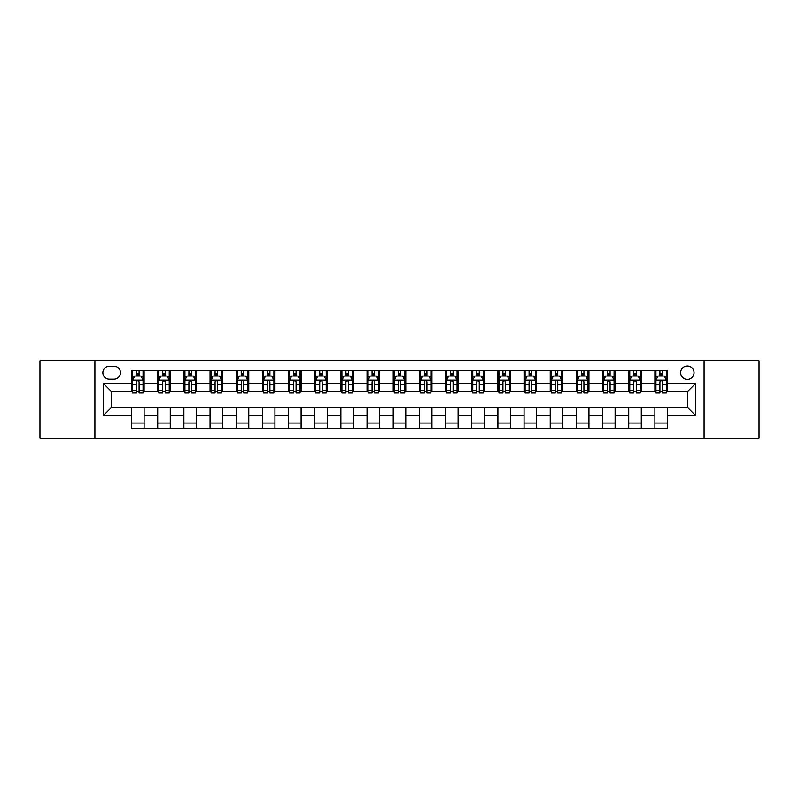 <?xml version="1.0" encoding="UTF-8"?>
<svg xmlns="http://www.w3.org/2000/svg" width="799" height="799" viewBox="0 0 799 799"><rect width="100%" height="100%" fill="white"/><g stroke="black" fill="none" stroke-linecap="round" stroke-linejoin="round"><path stroke-width="1.2" d="M687.35 366.002A6.702 6.702 0 0 0 680.648 372.704A6.702 6.702 0 0 0 687.35 379.405A6.702 6.702 0 0 0 694.051 372.704A6.702 6.702 0 0 0 687.35 366.002M704.099 438.232L759.05 438.232L759.05 360.768L704.099 360.768L704.099 438.232L94.901 438.232L94.901 360.768L39.95 360.768L39.95 438.232L94.901 438.232M109.343 379.195L113.957 379.195A6.492 6.492 0 0 0 120.439 372.704A6.492 6.492 0 0 0 113.957 366.212L109.343 366.212A6.492 6.492 0 0 0 102.861 372.704A6.492 6.492 0 0 0 109.343 379.195M704.099 360.768L94.901 360.768M131.535 415.62L103.281 415.62L103.281 383.38L131.535 383.38L131.535 391.75L111.65 391.75L111.65 407.25L131.535 407.25L131.535 428.284L667.465 428.284L667.465 407.25L687.35 407.25L687.35 391.75L667.465 391.75L667.465 383.38L695.719 383.38L695.719 415.62L667.465 415.62M667.465 383.38L667.465 370.716L131.535 370.716L131.535 383.38M654.9 370.716L654.9 391.75L655.949 391.75M659.924 391.75L662.441 391.75M666.416 391.75L667.465 391.75M654.9 391.75L640.249 391.75M628.733 370.716L628.733 391.75L629.782 391.75M633.757 391.75L636.274 391.75M628.733 391.75L614.081 391.75M602.566 370.716L602.566 391.75L603.615 391.75M607.59 391.75L610.096 391.75M602.566 391.75L587.914 391.75M576.399 370.716L576.399 391.75L577.447 391.75M581.422 391.75L583.929 391.75M576.399 391.75L561.747 391.75M550.231 370.716L550.231 391.75L551.28 391.75M555.255 391.75L557.762 391.75M550.231 391.75L535.57 391.75M524.064 370.716L524.064 391.75L525.103 391.75M529.088 391.75L531.595 391.75M524.064 391.75L509.402 391.75M497.897 370.716L497.897 391.75L498.936 391.75M502.921 391.75L505.427 391.75M497.897 391.75L483.235 391.75M471.72 370.716L471.72 391.75L472.768 391.75M476.743 391.75L479.26 391.75M471.72 391.75L457.068 391.75M445.552 370.716L445.552 391.75L446.601 391.75M450.576 391.75L453.093 391.75M445.552 391.75L430.901 391.75M419.385 370.716L419.385 391.75L420.434 391.75M424.409 391.75L426.926 391.75M419.385 391.75L404.733 391.75M393.218 370.716L393.218 391.75L394.267 391.75M398.242 391.75L400.758 391.75M393.218 391.75L378.566 391.75M367.051 370.716L367.051 391.75L368.099 391.75M372.074 391.75L374.591 391.75M367.051 391.75L352.399 391.75M340.883 370.716L340.883 391.75L341.932 391.75M345.907 391.75L348.424 391.75M340.883 391.75L326.232 391.75M314.716 370.716L314.716 391.75L315.765 391.75M319.74 391.75L322.257 391.75M314.716 391.75L300.064 391.75M288.549 370.716L288.549 391.75L289.598 391.75M293.573 391.75L296.079 391.75M288.549 391.75L273.897 391.75M262.382 370.716L262.382 391.75L263.43 391.75M267.405 391.75L269.912 391.75M262.382 391.75L247.72 391.75M236.214 370.716L236.214 391.75L237.253 391.75M241.238 391.75L243.745 391.75M236.214 391.75L221.553 391.75M210.047 370.716L210.047 391.75L211.086 391.75M215.071 391.75L217.578 391.75M210.047 391.75L195.385 391.75M183.87 370.716L183.87 391.75L184.919 391.75M188.904 391.75L191.41 391.75M183.87 391.75L169.218 391.75M157.703 370.716L157.703 391.75L158.751 391.75M162.726 391.75L165.243 391.75M157.703 391.75L143.051 391.75M131.535 391.75L132.584 391.75M136.559 391.75L139.076 391.75M131.535 407.25L144.1 407.25L144.1 428.284M667.465 407.25L144.1 407.25M144.1 370.716L144.1 391.75M131.535 375.949L132.584 375.949M136.559 375.949L139.076 375.949M143.051 375.949L144.1 375.949M131.535 423.051L144.1 423.051M157.703 407.25L157.703 428.284M170.267 370.716L170.267 391.75M157.703 375.949L158.751 375.949M162.726 375.949L165.243 375.949M169.218 375.949L170.267 375.949M170.267 407.25L170.267 428.284M157.703 423.051L170.267 423.051M183.87 407.25L183.87 428.284M196.434 407.25L196.434 428.284M183.87 423.051L196.434 423.051M196.434 370.716L196.434 391.75M183.87 375.949L184.919 375.949M188.904 375.949L191.41 375.949M195.385 375.949L196.434 375.949M210.047 407.25L210.047 428.284M222.601 407.25L222.601 428.284M210.047 423.051L222.601 423.051M222.601 370.716L222.601 391.75M210.047 375.949L211.086 375.949M215.071 375.949L217.578 375.949M221.553 375.949L222.601 375.949M236.214 407.25L236.214 428.284M248.769 407.25L248.769 428.284M236.214 423.051L248.769 423.051M248.769 370.716L248.769 391.75M236.214 375.949L237.253 375.949M241.238 375.949L243.745 375.949M247.72 375.949L248.769 375.949M262.382 407.25L262.382 428.284M274.936 407.25L274.936 428.284M262.382 423.051L274.936 423.051M274.936 370.716L274.936 391.75M262.382 375.949L263.43 375.949M267.405 375.949L269.912 375.949M273.897 375.949L274.936 375.949M288.549 407.25L288.549 428.284M301.103 407.25L301.103 428.284M288.549 423.051L301.103 423.051M301.103 370.716L301.103 391.75M288.549 375.949L289.598 375.949M293.573 375.949L296.079 375.949M300.064 375.949L301.103 375.949M314.716 407.25L314.716 428.284M327.28 407.25L327.28 428.284M314.716 423.051L327.28 423.051M327.28 370.716L327.28 391.75M314.716 375.949L315.765 375.949M319.74 375.949L322.257 375.949M326.232 375.949L327.28 375.949M340.883 407.25L340.883 428.284M353.448 407.25L353.448 428.284M340.883 423.051L353.448 423.051M353.448 370.716L353.448 391.75M340.883 375.949L341.932 375.949M345.907 375.949L348.424 375.949M352.399 375.949L353.448 375.949M367.051 407.25L367.051 428.284M379.615 407.25L379.615 428.284M367.051 423.051L379.615 423.051M379.615 370.716L379.615 391.75M367.051 375.949L368.099 375.949M372.074 375.949L374.591 375.949M378.566 375.949L379.615 375.949M393.218 407.25L393.218 428.284M405.782 407.25L405.782 428.284M393.218 423.051L405.782 423.051M405.782 370.716L405.782 391.75M393.218 375.949L394.267 375.949M398.242 375.949L400.758 375.949M404.733 375.949L405.782 375.949M419.385 407.25L419.385 428.284M431.949 407.25L431.949 428.284M419.385 423.051L431.949 423.051M431.949 370.716L431.949 391.75M419.385 375.949L420.434 375.949M424.409 375.949L426.926 375.949M430.901 375.949L431.949 375.949M445.552 407.25L445.552 428.284M458.117 407.25L458.117 428.284M445.552 423.051L458.117 423.051M458.117 370.716L458.117 391.75M445.552 375.949L446.601 375.949M450.576 375.949L453.093 375.949M457.068 375.949L458.117 375.949M471.72 407.25L471.72 428.284M484.284 407.25L484.284 428.284M471.72 423.051L484.284 423.051M484.284 370.716L484.284 391.75M471.72 375.949L472.768 375.949M476.743 375.949L479.26 375.949M483.235 375.949L484.284 375.949M497.897 407.25L497.897 428.284M510.451 407.25L510.451 428.284M497.897 423.051L510.451 423.051M510.451 370.716L510.451 391.75M497.897 375.949L498.936 375.949M502.921 375.949L505.427 375.949M509.402 375.949L510.451 375.949M524.064 407.25L524.064 428.284M536.618 407.25L536.618 428.284M524.064 423.051L536.618 423.051M536.618 370.716L536.618 391.75M524.064 375.949L525.103 375.949M529.088 375.949L531.595 375.949M535.57 375.949L536.618 375.949M550.231 407.25L550.231 428.284M562.786 407.25L562.786 428.284M550.231 423.051L562.786 423.051M562.786 370.716L562.786 391.75M550.231 375.949L551.28 375.949M555.255 375.949L557.762 375.949M561.747 375.949L562.786 375.949M576.399 407.25L576.399 428.284M588.953 407.25L588.953 428.284M576.399 423.051L588.953 423.051M588.953 370.716L588.953 391.75M576.399 375.949L577.447 375.949M581.422 375.949L583.929 375.949M587.914 375.949L588.953 375.949M602.566 407.25L602.566 428.284M615.13 407.25L615.13 428.284M602.566 423.051L615.13 423.051M615.13 370.716L615.13 391.75M602.566 375.949L603.615 375.949M607.59 375.949L610.096 375.949M614.081 375.949L615.13 375.949M628.733 407.25L628.733 428.284M641.297 407.25L641.297 428.284M628.733 423.051L641.297 423.051M641.297 370.716L641.297 391.75M628.733 375.949L629.782 375.949M633.757 375.949L636.274 375.949M640.249 375.949L641.297 375.949M654.9 407.25L654.9 428.284M654.9 423.051L667.465 423.051M654.9 375.949L655.949 375.949M659.924 375.949L662.441 375.949M666.416 375.949L667.465 375.949M111.65 391.75L103.281 383.38M111.65 407.25L103.281 415.62M695.719 383.38L687.35 391.75M695.719 415.62L687.35 407.25M139.076 373.433L136.559 373.433M143.051 390.381L139.076 390.381L139.076 393.008L143.051 393.008L143.051 380.244L140.964 376.049L134.681 376.049L132.584 380.244L132.584 393.008L136.559 393.008L136.559 390.381L132.584 390.381M132.584 380.244L132.584 370.716M143.051 380.244L143.051 370.716M136.559 376.049L136.559 370.716M139.076 370.716L139.076 376.049M139.076 390.381L139.076 381.812C138.237 380.194 137.398 380.194 136.559 381.812L136.559 390.381M165.243 373.433L162.726 373.433M169.218 390.381L165.243 390.381L165.243 393.008L169.218 393.008L169.218 380.244L167.131 376.049L160.849 376.049L158.751 380.244L158.751 393.008L162.726 393.008L162.726 390.381L158.751 390.381M158.751 380.244L158.751 370.716M169.218 380.244L169.218 370.716M162.726 376.049L162.726 370.716M165.243 370.716L165.243 376.049M165.243 390.381L165.243 381.812C164.404 380.194 163.565 380.194 162.726 381.812L162.726 390.381M191.41 373.433L188.904 373.433M195.385 390.381L191.41 390.381L191.41 393.008L195.385 393.008L195.385 380.244L193.298 376.049L187.016 376.049L184.919 380.244L184.919 393.008L188.904 393.008L188.904 390.381L184.919 390.381M184.919 380.244L184.919 370.716M195.385 380.244L195.385 370.716M188.904 376.049L188.904 370.716M191.41 370.716L191.41 376.049M191.41 390.381L191.41 381.812C190.571 380.194 189.733 380.194 188.904 381.812L188.904 390.381M217.578 373.433L215.071 373.433M221.553 390.381L217.578 390.381L217.578 393.008L221.553 393.008L221.553 380.244L219.465 376.049L213.183 376.049L211.086 380.244L211.086 393.008L215.071 393.008L215.071 390.381L211.086 390.381M211.086 380.244L211.086 370.716M221.553 380.244L221.553 370.716M215.071 376.049L215.071 370.716M217.578 370.716L217.578 376.049M217.578 390.381L217.578 381.812C216.739 380.194 215.91 380.194 215.071 381.812L215.071 390.381M243.745 373.433L241.238 373.433M247.72 390.381L243.745 390.381L243.745 393.008L247.72 393.008L247.72 380.244L245.633 376.049L239.35 376.049L237.253 380.244L237.253 393.008L241.238 393.008L241.238 390.381L237.253 390.381M237.253 380.244L237.253 370.716M247.72 380.244L247.72 370.716M241.238 376.049L241.238 370.716M243.745 370.716L243.745 376.049M243.745 390.381L243.745 381.812C242.916 380.194 242.077 380.194 241.238 381.812L241.238 390.381M269.912 373.433L267.405 373.433M273.897 390.381L269.912 390.381L269.912 393.008L273.897 393.008L273.897 380.244L271.8 376.049L265.518 376.049L263.43 380.244L263.43 393.008L267.405 393.008L267.405 390.381L263.43 390.381M263.43 380.244L263.43 370.716M273.897 380.244L273.897 370.716M267.405 376.049L267.405 370.716M269.912 370.716L269.912 376.049M269.912 390.381L269.912 381.812C269.083 380.194 268.244 380.194 267.405 381.812L267.405 390.381M296.079 373.433L293.573 373.433M300.064 390.381L296.079 390.381L296.079 393.008L300.064 393.008L300.064 380.244L297.967 376.049L291.685 376.049L289.598 380.244L289.598 393.008L293.573 393.008L293.573 390.381L289.598 390.381M289.598 380.244L289.598 370.716M300.064 380.244L300.064 370.716M293.573 376.049L293.573 370.716M296.079 370.716L296.079 376.049M296.079 390.381L296.079 381.812C295.25 380.194 294.412 380.194 293.573 381.812L293.573 390.381M322.257 373.433L319.74 373.433M326.232 390.381L322.257 390.381L322.257 393.008L326.232 393.008L326.232 380.244L324.134 376.049L317.852 376.049L315.765 380.244L315.765 393.008L319.74 393.008L319.74 390.381L315.765 390.381M315.765 380.244L315.765 370.716M326.232 380.244L326.232 370.716M319.74 376.049L319.74 370.716M322.257 370.716L322.257 376.049M322.257 390.381L322.257 381.812C321.418 380.194 320.579 380.194 319.74 381.812L319.74 390.381M348.424 373.433L345.907 373.433M352.399 390.381L348.424 390.381L348.424 393.008L352.399 393.008L352.399 380.244L350.302 376.049L344.019 376.049L341.932 380.244L341.932 393.008L345.907 393.008L345.907 390.381L341.932 390.381M341.932 380.244L341.932 370.716M352.399 380.244L352.399 370.716M345.907 376.049L345.907 370.716M348.424 370.716L348.424 376.049M348.424 390.381L348.424 381.812C347.585 380.194 346.746 380.194 345.907 381.812L345.907 390.381M374.591 373.433L372.074 373.433M378.566 390.381L374.591 390.381L374.591 393.008L378.566 393.008L378.566 380.244L376.469 376.049L370.197 376.049L368.099 380.244L368.099 393.008L372.074 393.008L372.074 390.381L368.099 390.381M368.099 380.244L368.099 370.716M378.566 380.244L378.566 370.716M372.074 376.049L372.074 370.716M374.591 370.716L374.591 376.049M374.591 390.381L374.591 381.812C373.752 380.194 372.913 380.194 372.074 381.812L372.074 390.381M400.758 373.433L398.242 373.433M404.733 390.381L400.758 390.381L400.758 393.008L404.733 393.008L404.733 380.244L402.636 376.049L396.364 376.049L394.267 380.244L394.267 393.008L398.242 393.008L398.242 390.381L394.267 390.381M394.267 380.244L394.267 370.716M404.733 380.244L404.733 370.716M398.242 376.049L398.242 370.716M400.758 370.716L400.758 376.049M400.758 390.381L400.758 381.812C399.919 380.194 399.081 380.194 398.242 381.812L398.242 390.381M426.926 373.433L424.409 373.433M430.901 390.381L426.926 390.381L426.926 393.008L430.901 393.008L430.901 380.244L428.803 376.049L422.531 376.049L420.434 380.244L420.434 393.008L424.409 393.008L424.409 390.381L420.434 390.381M420.434 380.244L420.434 370.716M430.901 380.244L430.901 370.716M424.409 376.049L424.409 370.716M426.926 370.716L426.926 376.049M426.926 390.381L426.926 381.812C426.087 380.194 425.248 380.194 424.409 381.812L424.409 390.381M453.093 373.433L450.576 373.433M457.068 390.381L453.093 390.381L453.093 393.008L457.068 393.008L457.068 380.244L454.981 376.049L448.698 376.049L446.601 380.244L446.601 393.008L450.576 393.008L450.576 390.381L446.601 390.381M446.601 380.244L446.601 370.716M457.068 380.244L457.068 370.716M450.576 376.049L450.576 370.716M453.093 370.716L453.093 376.049M453.093 390.381L453.093 381.812C452.254 380.194 451.415 380.194 450.576 381.812L450.576 390.381M479.26 373.433L476.743 373.433M483.235 390.381L479.26 390.381L479.26 393.008L483.235 393.008L483.235 380.244L481.148 376.049L474.866 376.049L472.768 380.244L472.768 393.008L476.743 393.008L476.743 390.381L472.768 390.381M472.768 380.244L472.768 370.716M483.235 380.244L483.235 370.716M476.743 376.049L476.743 370.716M479.26 370.716L479.26 376.049M479.26 390.381L479.26 381.812C478.421 380.194 477.582 380.194 476.743 381.812L476.743 390.381M505.427 373.433L502.921 373.433M509.402 390.381L505.427 390.381L505.427 393.008L509.402 393.008L509.402 380.244L507.315 376.049L501.033 376.049L498.936 380.244L498.936 393.008L502.921 393.008L502.921 390.381L498.936 390.381M498.936 380.244L498.936 370.716M509.402 380.244L509.402 370.716M502.921 376.049L502.921 370.716M505.427 370.716L505.427 376.049M505.427 390.381L505.427 381.812C504.588 380.194 503.76 380.194 502.921 381.812L502.921 390.381M531.595 373.433L529.088 373.433M535.57 390.381L531.595 390.381L531.595 393.008L535.57 393.008L535.57 380.244L533.482 376.049L527.2 376.049L525.103 380.244L525.103 393.008L529.088 393.008L529.088 390.381L525.103 390.381M525.103 380.244L525.103 370.716M535.57 380.244L535.57 370.716M529.088 376.049L529.088 370.716M531.595 370.716L531.595 376.049M531.595 390.381L531.595 381.812C530.756 380.194 529.927 380.194 529.088 381.812L529.088 390.381M557.762 373.433L555.255 373.433M561.747 390.381L557.762 390.381L557.762 393.008L561.747 393.008L561.747 380.244L559.65 376.049L553.367 376.049L551.28 380.244L551.28 393.008L555.255 393.008L555.255 390.381L551.28 390.381M551.28 380.244L551.28 370.716M561.747 380.244L561.747 370.716M555.255 376.049L555.255 370.716M557.762 370.716L557.762 376.049M557.762 390.381L557.762 381.812C556.933 380.194 556.094 380.194 555.255 381.812L555.255 390.381M583.929 373.433L581.422 373.433M587.914 390.381L583.929 390.381L583.929 393.008L587.914 393.008L587.914 380.244L585.817 376.049L579.535 376.049L577.447 380.244L577.447 393.008L581.422 393.008L581.422 390.381L577.447 390.381M577.447 380.244L577.447 370.716M587.914 380.244L587.914 370.716M581.422 376.049L581.422 370.716M583.929 370.716L583.929 376.049M583.929 390.381L583.929 381.812C583.1 380.194 582.261 380.194 581.422 381.812L581.422 390.381M610.096 373.433L607.59 373.433M614.081 390.381L610.096 390.381L610.096 393.008L614.081 393.008L614.081 380.244L611.984 376.049L605.702 376.049L603.615 380.244L603.615 393.008L607.59 393.008L607.59 390.381L603.615 390.381M603.615 380.244L603.615 370.716M614.081 380.244L614.081 370.716M607.59 376.049L607.59 370.716M610.096 370.716L610.096 376.049M610.096 390.381L610.096 381.812C609.267 380.194 608.429 380.194 607.59 381.812L607.59 390.381M636.274 373.433L633.757 373.433M640.249 390.381L636.274 390.381L636.274 393.008L640.249 393.008L640.249 380.244L638.151 376.049L631.869 376.049L629.782 380.244L629.782 393.008L633.757 393.008L633.757 390.381L629.782 390.381M629.782 380.244L629.782 370.716M640.249 380.244L640.249 370.716M633.757 376.049L633.757 370.716M636.274 370.716L636.274 376.049M636.274 390.381L636.274 381.812C635.435 380.194 634.596 380.194 633.757 381.812L633.757 390.381M662.441 373.433L659.924 373.433M666.416 390.381L662.441 390.381L662.441 393.008L666.416 393.008L666.416 380.244L664.319 376.049L658.036 376.049L655.949 380.244L655.949 393.008L659.924 393.008L659.924 390.381L655.949 390.381M655.949 380.244L655.949 370.716M666.416 380.244L666.416 370.716M659.924 376.049L659.924 370.716M662.441 370.716L662.441 376.049M662.441 390.381L662.441 381.812C661.602 380.194 660.763 380.194 659.924 381.812L659.924 390.381M157.703 415.62L144.1 415.62M157.703 383.38L144.1 383.38M183.87 383.38L170.267 383.38M183.87 415.62L170.267 415.62M210.047 383.38L196.434 383.38M210.047 415.62L196.434 415.62M236.214 383.38L222.601 383.38M236.214 415.62L222.601 415.62M262.382 383.38L248.769 383.38M262.382 415.62L248.769 415.62M288.549 383.38L274.936 383.38M288.549 415.62L274.936 415.62M314.716 383.38L301.103 383.38M314.716 415.62L301.103 415.62M340.883 383.38L327.28 383.38M340.883 415.62L327.28 415.62M367.051 383.38L353.448 383.38M367.051 415.62L353.448 415.62M393.218 383.38L379.615 383.38M393.218 415.62L379.615 415.62M419.385 383.38L405.782 383.38M419.385 415.62L405.782 415.62M445.552 383.38L431.949 383.38M445.552 415.62L431.949 415.62M471.72 383.38L458.117 383.38M471.72 415.62L458.117 415.62M497.897 383.38L484.284 383.38M497.897 415.62L484.284 415.62M524.064 383.38L510.451 383.38M524.064 415.62L510.451 415.62M550.231 383.38L536.618 383.38M550.231 415.62L536.618 415.62M576.399 383.38L562.786 383.38M576.399 415.62L562.786 415.62M602.566 383.38L588.953 383.38M602.566 415.62L588.953 415.62M628.733 383.38L615.13 383.38M628.733 415.62L615.13 415.62M654.9 383.38L641.297 383.38M654.9 415.62L641.297 415.62M143.001 380.134L132.634 380.134M132.584 376.309L134.552 376.309M141.083 376.309L143.051 376.309M136.559 384.778L132.584 384.778M143.051 384.778L139.076 384.778M139.076 374.771L136.559 374.771M169.168 380.134L158.801 380.134M158.751 376.309L160.719 376.309M167.251 376.309L169.218 376.309M162.726 384.778L158.751 384.778M169.218 384.778L165.243 384.778M165.243 374.771L162.726 374.771M195.336 380.134L184.978 380.134M184.919 376.309L186.886 376.309M193.418 376.309L195.385 376.309M188.904 384.778L184.919 384.778M195.385 384.778L191.41 384.778M191.41 374.771L188.904 374.771M221.503 380.134L211.146 380.134M211.086 376.309L213.053 376.309M219.585 376.309L221.553 376.309M215.071 384.778L211.086 384.778M221.553 384.778L217.578 384.778M217.578 374.771L215.071 374.771M247.67 380.134L237.313 380.134M237.253 376.309L239.221 376.309M245.752 376.309L247.72 376.309M241.238 384.778L237.253 384.778M247.72 384.778L243.745 384.778M243.745 374.771L241.238 374.771M273.837 380.134L263.48 380.134M263.43 376.309L265.398 376.309M271.93 376.309L273.897 376.309M267.405 384.778L263.43 384.778M273.897 384.778L269.912 384.778M269.912 374.771L267.405 374.771M300.005 380.134L289.647 380.134M289.598 376.309L291.565 376.309M298.097 376.309L300.064 376.309M293.573 384.778L289.598 384.778M300.064 384.778L296.079 384.778M296.079 374.771L293.573 374.771M326.182 380.134L315.815 380.134M315.765 376.309L317.732 376.309M324.264 376.309L326.232 376.309M319.74 384.778L315.765 384.778M326.232 384.778L322.257 384.778M322.257 374.771L319.74 374.771M352.349 380.134L341.982 380.134M341.932 376.309L343.9 376.309M350.431 376.309L352.399 376.309M345.907 384.778L341.932 384.778M352.399 384.778L348.424 384.778M348.424 374.771L345.907 374.771M378.516 380.134L368.149 380.134M368.099 376.309L370.067 376.309M376.599 376.309L378.566 376.309M372.074 384.778L368.099 384.778M378.566 384.778L374.591 384.778M374.591 374.771L372.074 374.771M404.684 380.134L394.316 380.134M394.267 376.309L396.234 376.309M402.766 376.309L404.733 376.309M398.242 384.778L394.267 384.778M404.733 384.778L400.758 384.778M400.758 374.771L398.242 374.771M430.851 380.134L420.484 380.134M420.434 376.309L422.401 376.309M428.933 376.309L430.901 376.309M424.409 384.778L420.434 384.778M430.901 384.778L426.926 384.778M426.926 374.771L424.409 374.771M457.018 380.134L446.651 380.134M446.601 376.309L448.569 376.309M455.1 376.309L457.068 376.309M450.576 384.778L446.601 384.778M457.068 384.778L453.093 384.778M453.093 374.771L450.576 374.771M483.185 380.134L472.818 380.134M472.768 376.309L474.736 376.309M481.268 376.309L483.235 376.309M476.743 384.778L472.768 384.778M483.235 384.778L479.26 384.778M479.26 374.771L476.743 374.771M509.353 380.134L498.995 380.134M498.936 376.309L500.903 376.309M507.435 376.309L509.402 376.309M502.921 384.778L498.936 384.778M509.402 384.778L505.427 384.778M505.427 374.771L502.921 374.771M535.52 380.134L525.163 380.134M525.103 376.309L527.07 376.309M533.602 376.309L535.57 376.309M529.088 384.778L525.103 384.778M535.57 384.778L531.595 384.778M531.595 374.771L529.088 374.771M561.687 380.134L551.33 380.134M551.28 376.309L553.248 376.309M559.779 376.309L561.747 376.309M555.255 384.778L551.28 384.778M561.747 384.778L557.762 384.778M557.762 374.771L555.255 374.771M587.854 380.134L577.497 380.134M577.447 376.309L579.415 376.309M585.947 376.309L587.914 376.309M581.422 384.778L577.447 384.778M587.914 384.778L583.929 384.778M583.929 374.771L581.422 374.771M614.022 380.134L603.664 380.134M603.615 376.309L605.582 376.309M612.114 376.309L614.081 376.309M607.59 384.778L603.615 384.778M614.081 384.778L610.096 384.778M610.096 374.771L607.59 374.771M640.199 380.134L629.832 380.134M629.782 376.309L631.749 376.309M638.281 376.309L640.249 376.309M633.757 384.778L629.782 384.778M640.249 384.778L636.274 384.778M636.274 374.771L633.757 374.771M666.366 380.134L655.999 380.134M655.949 376.309L657.917 376.309M664.448 376.309L666.416 376.309M659.924 384.778L655.949 384.778M666.416 384.778L662.441 384.778M662.441 374.771L659.924 374.771"/></g></svg>
